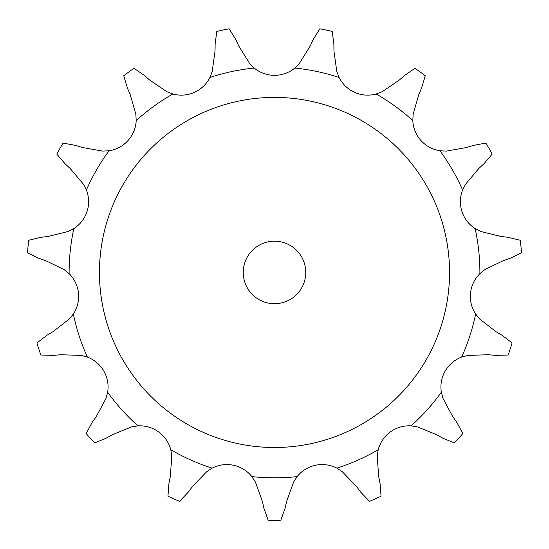 <?xml version="1.0" encoding="UTF-8"?>
<svg xmlns="http://www.w3.org/2000/svg" width="549" height="549" viewBox="0 0 549 549"><rect width="100%" height="100%" fill="white"/><g stroke="black" fill="none" stroke-linecap="round" stroke-linejoin="round"><path stroke-width="0.41" stroke-dasharray="2.75 2.06" d="M212.223 71.411L215.043 51.036L212.223 71.411L209.917 77.484A205.388 205.388 0 0 1 254.201 68.069A205.388 205.388 0 0 0 209.917 77.484A32.014 32.014 0 0 1 172.825 93.996A32.014 32.014 0 0 0 209.917 77.484L212.223 71.411L209.917 77.484A205.388 205.388 0 0 1 254.201 68.069A32.014 32.014 0 0 0 274.5 75.33A32.014 32.014 0 0 1 254.201 68.069L249.623 63.464L254.201 68.069L249.623 63.464L238.76 45.992L235.796 39.562L229.187 28.802L235.796 39.562L238.76 45.992L235.796 39.562L229.187 28.802A247.825 247.825 0 0 0 216.793 31.437L215.133 43.961L216.793 31.437L215.133 43.961L215.043 51.036L215.133 43.961M445.212 371.014A32.014 32.014 0 0 0 441.348 392.226A32.014 32.014 0 0 1 461.647 357.063L467.926 355.402L461.647 357.063A32.014 32.014 0 0 0 445.212 371.014A32.014 32.014 0 0 1 461.647 357.063A205.388 205.388 0 0 0 475.64 314.007L479.744 319.038L475.64 314.007A32.014 32.014 0 0 1 479.881 273.622A32.014 32.014 0 0 0 475.64 314.007A32.014 32.014 0 0 1 479.881 273.622L484.945 269.552L479.881 273.622L484.945 269.552L503.454 260.576L510.158 258.305L503.454 260.576L510.158 258.305L521.55 252.856A247.825 247.825 0 0 0 520.226 240.256L507.949 237.292L520.226 240.256L507.949 237.292L500.921 236.461L507.949 237.292M68.055 231.534L48.079 236.461L41.051 237.292L28.774 240.256L41.051 237.292L48.079 236.461L68.055 231.534L73.847 228.604A32.014 32.014 0 0 0 86.399 189.988A32.014 32.014 0 0 1 73.847 228.604L68.055 231.534L73.847 228.604A205.388 205.388 0 0 0 69.119 273.622L64.055 269.552L69.119 273.622A32.014 32.014 0 0 1 73.36 314.007L69.256 319.038L73.36 314.007A32.014 32.014 0 0 0 69.119 273.622A32.014 32.014 0 0 1 73.36 314.007A205.388 205.388 0 0 0 87.353 357.063L81.074 355.402L87.353 357.063A32.014 32.014 0 0 1 107.652 392.226L105.95 398.492L107.652 392.226A32.014 32.014 0 0 0 87.353 357.063A32.014 32.014 0 0 1 107.652 392.226A205.388 205.388 0 0 0 137.943 425.866L131.534 426.902L137.943 425.866A32.014 32.014 0 0 1 170.794 449.734L171.789 456.15L170.794 449.734A32.014 32.014 0 0 0 137.943 425.866A32.014 32.014 0 0 1 170.794 449.734A205.388 205.388 0 0 0 212.147 468.146L206.712 471.701L212.147 468.146A32.014 32.014 0 0 1 251.867 476.587A32.014 32.014 0 0 0 212.147 468.146A32.014 32.014 0 0 1 251.867 476.587A205.388 205.388 0 0 0 297.133 476.587L293.612 482.043L297.133 476.587A32.014 32.014 0 0 1 336.853 468.146L342.288 471.701L336.853 468.146A32.014 32.014 0 0 0 297.133 476.587A32.014 32.014 0 0 1 336.853 468.146A205.388 205.388 0 0 0 378.206 449.734L377.211 456.15L378.206 449.734A32.014 32.014 0 0 1 411.057 425.866A32.014 32.014 0 0 0 378.206 449.734A32.014 32.014 0 0 1 411.057 425.866L417.466 426.902L411.057 425.866L417.466 426.902L436.524 434.65L442.7 438.116L436.524 434.65L442.7 438.116L454.373 442.933A247.825 247.825 0 0 0 462.848 433.518L456.837 422.414L462.848 433.518L456.837 422.414L452.747 416.629L456.837 422.414M194.325 92.376A32.014 32.014 0 0 1 172.825 93.996L166.766 91.656L172.825 93.996A205.388 205.388 0 0 0 136.2 120.608L135.843 114.123L136.2 120.608A32.014 32.014 0 0 1 109.031 150.783A32.014 32.014 0 0 0 136.2 120.608A32.014 32.014 0 0 1 109.031 150.783L102.546 151.099L109.031 150.783L102.546 151.099L82.295 147.482L75.536 145.382L82.295 147.482L75.536 145.382L63.114 143.09A247.825 247.825 0 0 0 56.78 154.07L64.974 163.677L56.78 154.07L64.974 163.677L70.169 168.481L64.974 163.677M479.881 273.622A205.388 205.388 0 0 0 479.888 272.455A205.388 205.388 0 0 1 479.881 273.622A205.388 205.388 0 0 0 479.888 272.455A205.388 205.388 0 0 0 475.153 228.604L480.945 231.534L475.153 228.604A32.014 32.014 0 0 1 462.601 189.988L465.573 184.21L462.601 189.988A32.014 32.014 0 0 0 475.153 228.604A32.014 32.014 0 0 1 462.601 189.988A205.388 205.388 0 0 0 439.969 150.783L446.454 151.099L439.969 150.783A32.014 32.014 0 0 1 412.8 120.608L413.157 114.123L412.8 120.608A32.014 32.014 0 0 0 439.969 150.783A32.014 32.014 0 0 1 412.8 120.608A205.388 205.388 0 0 0 376.175 93.996L382.234 91.656L376.175 93.996A32.014 32.014 0 0 1 339.083 77.484L336.777 71.411L339.083 77.484A32.014 32.014 0 0 0 376.175 93.996A32.014 32.014 0 0 1 339.083 77.484A205.388 205.388 0 0 0 294.799 68.069A32.014 32.014 0 0 1 274.5 75.33A32.014 32.014 0 0 0 294.799 68.069L299.377 63.464L294.799 68.069A32.014 32.014 0 0 1 274.5 75.33M449.556 272.455A175.056 175.056 0 0 0 186.976 120.849A175.056 175.056 0 0 0 186.976 424.054A175.056 175.056 0 0 0 449.556 272.455A175.056 175.056 0 0 0 186.976 120.849A175.056 175.056 0 0 0 186.976 424.054A175.056 175.056 0 0 0 449.556 272.455A175.056 175.056 0 0 1 186.976 424.054A175.056 175.056 0 0 1 186.976 120.849A175.056 175.056 0 0 1 449.556 272.455M462.601 189.988A205.388 205.388 0 0 0 439.969 150.783A205.388 205.388 0 0 1 462.601 189.988L465.573 184.21L478.831 168.481L484.026 163.677L492.22 154.07L484.026 163.677L478.831 168.481L484.026 163.677L492.22 154.07A247.825 247.825 0 0 0 485.886 143.09L473.464 145.382L485.886 143.09L473.464 145.382L466.705 147.482L473.464 145.382M412.8 120.608A205.388 205.388 0 0 0 376.175 93.996A205.388 205.388 0 0 1 412.8 120.608L413.157 114.123L418.873 94.359L421.673 87.861L425.249 75.748L421.673 87.861L418.873 94.359L421.673 87.861L425.249 75.748A247.825 247.825 0 0 0 414.996 68.296L404.579 75.439L414.996 68.296L404.579 75.439L399.26 80.106L404.579 75.439M339.083 77.484A205.388 205.388 0 0 0 294.799 68.069A205.388 205.388 0 0 1 339.083 77.484L336.777 71.411L333.957 51.036L333.867 43.961L332.207 31.437L333.867 43.961L333.957 51.036L333.867 43.961L332.207 31.437A247.825 247.825 0 0 0 319.813 28.802L313.204 39.562L310.24 45.992L313.204 39.562L319.813 28.802L313.204 39.562L310.24 45.992L299.377 63.464L310.24 45.992M172.825 93.996A205.388 205.388 0 0 0 136.2 120.608A205.388 205.388 0 0 1 172.825 93.996L166.766 91.656L149.74 80.106L144.421 75.439L134.004 68.296L144.421 75.439L149.74 80.106L144.421 75.439L134.004 68.296A247.825 247.825 0 0 0 123.751 75.748L127.327 87.861L123.751 75.748L127.327 87.861L130.127 94.359L127.327 87.861M83.427 184.21L86.399 189.988L83.427 184.21L70.169 168.481L83.427 184.21L86.399 189.988A32.014 32.014 0 0 1 87.03 211.537M27.45 252.856L38.842 258.305L27.45 252.856A247.825 247.825 0 0 1 28.774 240.256A247.825 247.825 0 0 0 27.45 252.856L38.842 258.305L45.546 260.576L38.842 258.305M40.839 355.038L53.466 355.381L40.839 355.038A247.825 247.825 0 0 1 36.92 342.981L46.933 335.281L53.02 331.665L46.933 335.281L36.92 342.981A247.825 247.825 0 0 0 40.839 355.038L53.466 355.381L60.514 354.729L53.466 355.381M94.627 442.933L106.3 438.116L94.627 442.933A247.825 247.825 0 0 1 86.152 433.518L92.163 422.414L96.253 416.629L92.163 422.414L86.152 433.518A247.825 247.825 0 0 0 94.627 442.933L106.3 438.116L112.476 434.65L106.3 438.116M179.523 501.354L188.225 492.206L179.523 501.354A247.825 247.825 0 0 1 167.946 496.2L168.92 483.607L170.307 476.669L168.92 483.607L167.946 496.2A247.825 247.825 0 0 0 179.523 501.354L188.225 492.206L192.459 486.531L188.225 492.206M262.374 501.395L255.388 482.043L251.867 476.587L255.388 482.043L262.374 501.395L263.939 508.299L262.374 501.395L263.939 508.299L268.166 520.198A247.825 247.825 0 0 0 280.834 520.198L285.061 508.299L280.834 520.198L285.061 508.299L286.626 501.395L285.061 508.299M381.054 496.2L380.08 483.607L381.054 496.2A247.825 247.825 0 0 1 369.477 501.354L360.775 492.206L356.541 486.531L360.775 492.206L369.477 501.354A247.825 247.825 0 0 0 381.054 496.2L380.08 483.607L378.693 476.669L380.08 483.607M443.05 398.492L441.348 392.226L443.05 398.492L452.747 416.629L443.05 398.492L441.348 392.226A205.388 205.388 0 0 1 411.057 425.866A205.388 205.388 0 0 0 441.348 392.226A205.388 205.388 0 0 1 411.057 425.866M512.08 342.981L502.067 335.281L512.08 342.981A247.825 247.825 0 0 1 508.161 355.038L495.534 355.381L488.486 354.729L495.534 355.381L508.161 355.038A247.825 247.825 0 0 0 512.08 342.981L502.067 335.281L495.98 331.665L502.067 335.281M135.843 114.123L130.127 94.359L135.843 114.123L136.2 120.608M382.234 91.656L399.26 80.106L382.234 91.656L376.175 93.996M446.454 151.099L466.705 147.482L446.454 151.099L439.969 150.783M64.055 269.552L45.546 260.576L64.055 269.552L69.119 273.622A205.388 205.388 0 0 1 73.847 228.604A205.388 205.388 0 0 0 69.119 273.622M480.945 231.534L500.921 236.461L480.945 231.534L475.153 228.604A205.388 205.388 0 0 1 479.888 272.455A205.388 205.388 0 0 0 475.153 228.604M81.074 355.402L60.514 354.729L81.074 355.402L87.353 357.063A205.388 205.388 0 0 1 73.36 314.007L69.256 319.038L53.02 331.665L46.933 335.281L36.92 342.981M131.534 426.902L112.476 434.65L131.534 426.902L137.943 425.866A205.388 205.388 0 0 1 107.652 392.226L105.95 398.492L96.253 416.629L92.163 422.414L86.152 433.518M479.744 319.038L495.98 331.665L479.744 319.038L475.64 314.007A205.388 205.388 0 0 1 461.647 357.063L467.926 355.402L488.486 354.729L495.534 355.381L508.161 355.038M206.712 471.701L192.459 486.531L206.712 471.701L212.147 468.146A205.388 205.388 0 0 1 170.794 449.734L171.789 456.15L170.307 476.669L168.92 483.607L167.946 496.2M293.612 482.043L286.626 501.395L293.612 482.043L297.133 476.587A205.388 205.388 0 0 1 251.867 476.587A205.388 205.388 0 0 0 297.133 476.587M377.211 456.15L378.693 476.669L377.211 456.15L378.206 449.734A205.388 205.388 0 0 1 336.853 468.146L342.288 471.701L356.541 486.531L360.775 492.206L369.477 501.354M305.759 272.455A31.259 31.259 0 0 0 258.867 245.382A31.259 31.259 0 0 0 258.867 299.521A31.259 31.259 0 0 0 305.759 272.455M467.926 355.402L488.486 354.729M454.373 442.933A247.825 247.825 0 0 0 462.848 433.518M417.466 426.902L436.524 434.65M342.288 471.701L356.541 486.531M268.166 520.198A247.825 247.825 0 0 0 280.834 520.198M171.789 456.15L170.307 476.669M105.95 398.492L96.253 416.629M69.256 319.038L53.02 331.665M48.079 236.461L41.051 237.292L28.774 240.256M63.114 143.09A247.825 247.825 0 0 0 56.78 154.07M102.546 151.099L82.295 147.482M134.004 68.296A247.825 247.825 0 0 0 123.751 75.748M166.766 91.656L149.74 80.106M229.187 28.802A247.825 247.825 0 0 0 216.793 31.437M249.623 63.464L238.76 45.992M294.799 68.069L299.377 63.464M332.207 31.437A247.825 247.825 0 0 0 319.813 28.802M336.777 71.411L333.957 51.036M425.249 75.748A247.825 247.825 0 0 0 414.996 68.296M413.157 114.123L418.873 94.359M492.22 154.07A247.825 247.825 0 0 0 485.886 143.09M465.573 184.21L478.831 168.481M521.55 252.856A247.825 247.825 0 0 0 520.226 240.256M503.454 260.576L484.945 269.552M109.031 150.783A205.388 205.388 0 0 0 86.399 189.988A205.388 205.388 0 0 1 109.031 150.783A205.388 205.388 0 0 0 86.399 189.988M73.36 314.007A205.388 205.388 0 0 0 87.353 357.063M107.652 392.226A205.388 205.388 0 0 0 137.943 425.866M170.794 449.734A205.388 205.388 0 0 0 212.147 468.146M336.853 468.146A205.388 205.388 0 0 0 378.206 449.734M461.647 357.063A205.388 205.388 0 0 0 475.64 314.007"/><path stroke-width="0.82" d="M238.76 45.992L235.796 39.562L229.187 28.802A247.825 247.825 0 0 0 216.793 31.437L215.133 43.961L215.043 51.036L212.223 71.411L209.917 77.484A32.014 32.014 0 0 1 194.325 92.376A32.014 32.014 0 0 0 209.917 77.484A205.388 205.388 0 0 1 254.201 68.069A32.014 32.014 0 0 0 274.5 75.33A32.014 32.014 0 0 1 254.201 68.069L249.623 63.464L238.76 45.992L249.623 63.464M454.373 442.933A247.825 247.825 0 0 0 462.848 433.518A247.825 247.825 0 0 1 454.373 442.933L442.7 438.116L436.524 434.65L417.466 426.902L411.057 425.866A205.388 205.388 0 0 0 441.348 392.226A32.014 32.014 0 0 1 445.212 371.014A32.014 32.014 0 0 0 441.348 392.226L443.05 398.492L452.747 416.629L443.05 398.492M87.03 211.537A32.014 32.014 0 0 1 73.847 228.604A32.014 32.014 0 0 0 86.399 189.988L83.427 184.21L70.169 168.481L83.427 184.21M503.454 260.576L484.945 269.552L503.454 260.576L510.158 258.305L521.55 252.856A247.825 247.825 0 0 0 520.226 240.256L507.949 237.292L500.921 236.461L480.945 231.534L475.153 228.604A32.014 32.014 0 0 1 462.601 189.988A205.388 205.388 0 0 0 439.969 150.783L446.454 151.099L466.705 147.482L446.454 151.099M478.831 168.481L465.573 184.21L478.831 168.481L484.026 163.677L492.22 154.07A247.825 247.825 0 0 0 485.886 143.09L473.464 145.382L466.705 147.482L473.464 145.382M418.873 94.359L413.157 114.123L418.873 94.359L421.673 87.861L425.249 75.748A247.825 247.825 0 0 0 414.996 68.296L404.579 75.439L399.26 80.106L382.234 91.656L376.175 93.996A32.014 32.014 0 0 1 339.083 77.484A205.388 205.388 0 0 0 294.799 68.069L299.377 63.464L310.24 45.992L299.377 63.464M333.957 51.036L336.777 71.411L333.957 51.036L333.867 43.961L332.207 31.437A247.825 247.825 0 0 0 319.813 28.802L313.204 39.562L310.24 45.992M149.74 80.106L166.766 91.656L149.74 80.106L144.421 75.439L134.004 68.296A247.825 247.825 0 0 0 123.751 75.748L127.327 87.861L130.127 94.359L135.843 114.123L136.2 120.608A32.014 32.014 0 0 1 109.031 150.783A205.388 205.388 0 0 0 86.399 189.988M82.295 147.482L102.546 151.099L82.295 147.482L75.536 145.382L63.114 143.09A247.825 247.825 0 0 0 56.78 154.07L64.974 163.677L70.169 168.481L64.974 163.677M48.079 236.461L68.055 231.534L48.079 236.461L41.051 237.292L28.774 240.256A247.825 247.825 0 0 0 27.45 252.856L38.842 258.305L45.546 260.576L64.055 269.552L69.119 273.622A32.014 32.014 0 0 1 73.36 314.007A205.388 205.388 0 0 0 87.353 357.063L81.074 355.402L60.514 354.729L81.074 355.402M40.839 355.038A247.825 247.825 0 0 1 36.92 342.981A247.825 247.825 0 0 0 40.839 355.038L53.466 355.381L60.514 354.729L53.466 355.381M36.92 342.981L46.933 335.281L53.02 331.665L69.256 319.038L73.36 314.007M94.627 442.933A247.825 247.825 0 0 1 86.152 433.518A247.825 247.825 0 0 0 94.627 442.933L106.3 438.116L112.476 434.65L131.534 426.902L137.943 425.866A32.014 32.014 0 0 1 170.794 449.734A205.388 205.388 0 0 0 212.147 468.146L206.712 471.701L192.459 486.531L206.712 471.701M86.152 433.518L92.163 422.414L96.253 416.629L105.95 398.492L107.652 392.226A32.014 32.014 0 0 0 87.353 357.063M179.523 501.354A247.825 247.825 0 0 1 167.946 496.2A247.825 247.825 0 0 0 179.523 501.354L188.225 492.206L192.459 486.531L188.225 492.206M167.946 496.2L168.92 483.607L170.307 476.669L171.789 456.15L170.794 449.734M268.166 520.198A247.825 247.825 0 0 0 280.834 520.198A247.825 247.825 0 0 1 268.166 520.198L263.939 508.299L262.374 501.395L255.388 482.043L251.867 476.587A32.014 32.014 0 0 0 212.147 468.146M280.834 520.198L285.061 508.299L286.626 501.395L293.612 482.043L297.133 476.587A32.014 32.014 0 0 1 336.853 468.146A205.388 205.388 0 0 0 378.206 449.734L377.211 456.15L378.693 476.669L377.211 456.15M381.054 496.2A247.825 247.825 0 0 1 369.477 501.354A247.825 247.825 0 0 0 381.054 496.2L380.08 483.607L378.693 476.669L380.08 483.607M369.477 501.354L360.775 492.206L356.541 486.531L342.288 471.701L336.853 468.146M456.837 422.414L452.747 416.629L456.837 422.414L462.848 433.518M512.08 342.981A247.825 247.825 0 0 1 508.161 355.038A247.825 247.825 0 0 0 512.08 342.981L502.067 335.281L495.98 331.665L479.744 319.038L475.64 314.007A32.014 32.014 0 0 1 479.881 273.622A205.388 205.388 0 0 0 479.888 272.455A205.388 205.388 0 0 0 475.153 228.604M508.161 355.038L495.534 355.381L488.486 354.729L467.926 355.402L461.647 357.063A32.014 32.014 0 0 0 445.212 371.014M305.759 272.455A31.259 31.259 0 0 0 258.867 245.382A31.259 31.259 0 0 0 258.867 299.521A31.259 31.259 0 0 0 305.759 272.455M484.945 269.552L479.881 273.622M411.057 425.866A32.014 32.014 0 0 0 378.206 449.734M262.374 501.395L255.388 482.043L251.867 476.587A205.388 205.388 0 0 0 297.133 476.587M68.055 231.534L73.847 228.604A205.388 205.388 0 0 0 69.119 273.622M102.546 151.099L109.031 150.783M166.766 91.656L172.825 93.996A32.014 32.014 0 0 0 194.325 92.376M274.5 75.33A32.014 32.014 0 0 0 294.799 68.069M336.777 71.411L339.083 77.484M413.157 114.123L412.8 120.608A32.014 32.014 0 0 0 439.969 150.783M465.573 184.21L462.601 189.988M449.556 272.455A175.056 175.056 0 0 0 186.976 120.849A175.056 175.056 0 0 0 186.976 424.054A175.056 175.056 0 0 0 449.556 272.455M521.55 252.856A247.825 247.825 0 0 0 520.226 240.256M507.949 237.292L500.921 236.461L480.945 231.534M502.067 335.281L495.98 331.665L479.744 319.038M488.486 354.729L467.926 355.402M436.524 434.65L417.466 426.902M356.541 486.531L342.288 471.701M285.061 508.299L286.626 501.395L293.612 482.043M170.307 476.669L171.789 456.15M106.3 438.116L112.476 434.65L131.534 426.902M96.253 416.629L105.95 398.492M53.02 331.665L69.256 319.038M38.842 258.305L45.546 260.576L64.055 269.552M28.774 240.256A247.825 247.825 0 0 0 27.45 252.856M63.114 143.09A247.825 247.825 0 0 0 56.78 154.07M127.327 87.861L130.127 94.359L135.843 114.123M134.004 68.296A247.825 247.825 0 0 0 123.751 75.748M215.133 43.961L215.043 51.036L212.223 71.411M229.187 28.802A247.825 247.825 0 0 0 216.793 31.437M332.207 31.437A247.825 247.825 0 0 0 319.813 28.802M404.579 75.439L399.26 80.106L382.234 91.656M425.249 75.748A247.825 247.825 0 0 0 414.996 68.296M492.22 154.07A247.825 247.825 0 0 0 485.886 143.09M412.8 120.608A205.388 205.388 0 0 0 376.175 93.996M461.647 357.063A205.388 205.388 0 0 0 475.64 314.007M107.652 392.226A205.388 205.388 0 0 0 137.943 425.866M172.825 93.996A205.388 205.388 0 0 0 136.2 120.608"/></g></svg>
